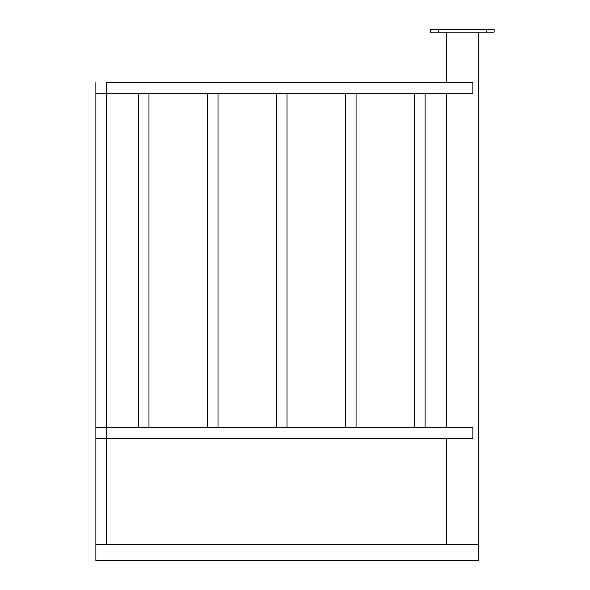 <?xml version="1.0" encoding="UTF-8"?>
<svg xmlns="http://www.w3.org/2000/svg" width="590" height="590" viewBox="0 0 590 590"><rect width="100%" height="100%" fill="white"/><g stroke="black" fill="none" stroke-linecap="round" stroke-linejoin="round"><path stroke-width="0.89" d="M138.355 93.22L148.975 93.22L148.975 427.75L138.355 427.75L138.355 93.22M345.445 93.22L356.065 93.22L356.065 427.75L345.445 427.75L345.445 93.22M276.415 93.22L287.035 93.22L287.035 427.75L276.415 427.75L276.415 93.22M207.385 93.22L218.005 93.22L218.005 427.75L207.385 427.75L207.385 93.22M414.475 93.22L425.095 93.22L425.095 427.75L414.475 427.75L414.475 93.22M95.875 427.75L472.885 427.75L472.885 438.37L95.875 438.37L95.875 427.75M106.495 544.57L106.495 82.6L472.885 82.6L472.885 93.22L95.875 93.22L95.875 82.6L95.875 544.57L478.195 544.57L478.195 560.5L95.875 560.5L95.875 544.57M446.335 32.155L446.335 82.6M446.335 93.22L446.335 427.75M446.335 438.37L446.335 544.57M478.195 32.155L478.195 544.57M494.125 29.5L494.125 32.155L430.405 32.155L430.405 29.5L494.125 29.5M486.16 29.5L486.16 32.155M438.37 29.5L438.37 32.155"/></g></svg>
